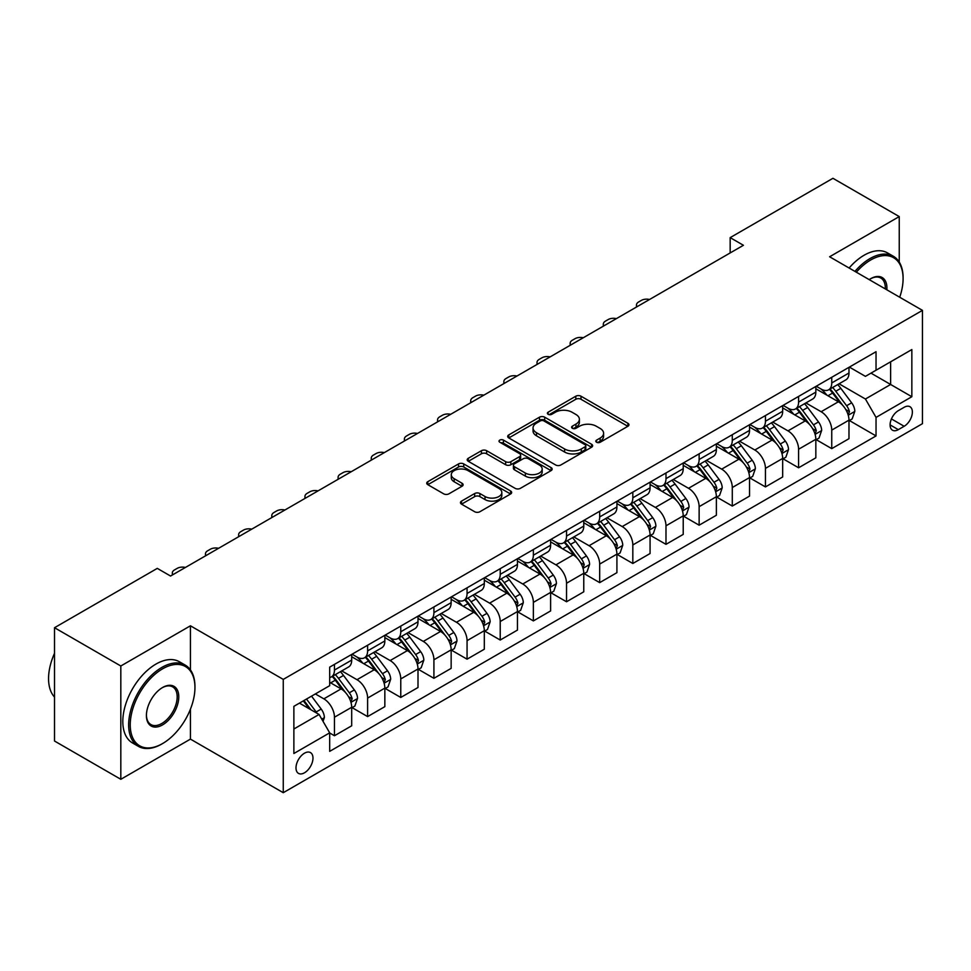 <?xml version="1.0" encoding="UTF-8"?>
<svg xmlns="http://www.w3.org/2000/svg" width="971" height="971" viewBox="0 0 971 971"><rect width="100%" height="100%" fill="white"/><g stroke="black" fill="none" stroke-linecap="round" stroke-linejoin="round"><path stroke-width="1.46" d="M596.57 442.242A2.573 1.493 0 0 0 600.212 442.242L627.873 426.281A3.678 2.124 0 0 0 628.953 424.776A3.678 2.124 0 0 0 627.873 423.271L581.01 396.217A3.678 2.124 0 0 0 575.803 396.217L548.142 412.19A2.573 1.493 0 0 0 547.389 413.245A2.573 1.493 0 0 0 548.142 414.289A2.573 1.493 0 0 0 551.795 414.289L555.376 412.226A11.786 6.797 0 0 1 572.028 412.226L575.937 414.483A11.786 6.797 0 0 1 579.384 419.29A11.786 6.797 0 0 1 575.937 424.096L572.356 426.16A2.573 1.493 0 0 0 571.603 427.216A2.573 1.493 0 0 0 572.356 428.272A2.573 1.493 0 0 0 575.997 428.272L579.578 426.208A11.786 6.797 0 0 1 596.243 426.208L600.151 428.454A11.786 6.797 0 0 1 603.598 433.272A11.786 6.797 0 0 1 600.151 438.079L596.57 440.142A2.573 1.493 0 0 0 595.818 441.198A2.573 1.493 0 0 0 596.57 442.242L596.57 440.142M304.481 772.795A12.004 6.931 120 0 0 312.334 762.223A12.004 6.931 120 0 0 310.489 752.61A12.004 6.931 120 0 0 304.481 753.193A12.004 6.931 120 0 0 296.641 763.776A12.004 6.931 120 0 0 298.485 773.389A12.004 6.931 120 0 0 304.481 772.795M461.516 501.133A3.678 2.124 0 0 0 460.448 502.626A3.678 2.124 0 0 0 461.516 504.131L474.673 511.729A3.678 2.124 0 0 0 479.88 511.729L510.6 493.984A3.678 2.124 0 0 0 511.668 492.491A3.678 2.124 0 0 0 510.6 490.986L463.737 463.932A3.678 2.124 0 0 0 458.53 463.932L427.81 481.665A3.678 2.124 0 0 0 426.73 483.17A3.678 2.124 0 0 0 427.81 484.675L443.686 493.838A3.678 2.124 0 0 0 448.893 493.838L462.038 486.253A3.678 2.124 0 0 0 463.118 484.747A3.678 2.124 0 0 0 462.038 483.242L454.173 478.691A9.844 5.68 0 0 1 451.284 474.673A9.844 5.68 0 0 1 457.365 469.418A9.844 5.68 0 0 1 468.095 470.656L498.948 488.462A9.844 5.68 0 0 1 501.825 492.491A9.844 5.68 0 0 1 495.744 497.735A9.844 5.68 0 0 1 485.015 496.509L479.88 493.535A3.678 2.124 0 0 0 474.673 493.535L461.516 501.133L461.516 504.131M190.437 625.797L120.817 665.997L54.522 627.715L54.522 741.031L120.817 779.3L190.437 739.113L283.265 792.7L283.265 679.397L190.437 625.797L190.437 669.917M899.243 262.073L899.243 216.582L829.622 256.769L922.45 310.368L283.265 679.397M899.243 216.582L832.936 178.3L730.168 237.628L730.168 252.946M54.522 627.715L157.29 568.375L170.556 576.034L743.422 245.287L730.168 237.628M555.63 464.975A3.678 2.124 0 0 0 560.837 464.975L591.557 447.243A3.678 2.124 0 0 0 592.638 445.738A3.678 2.124 0 0 0 591.557 444.245L544.695 417.19A3.678 2.124 0 0 0 539.488 417.19L508.768 434.923A3.678 2.124 0 0 0 507.699 436.428A3.678 2.124 0 0 0 508.768 437.921L555.63 464.975M500.818 442.8A2.573 1.493 0 0 1 503.439 443.164L503.439 440.106L551.079 467.609A3.678 2.124 0 0 1 552.159 469.114A3.678 2.124 0 0 1 551.079 470.619L520.359 488.352A3.678 2.124 0 0 1 515.152 488.352L468.289 461.298L468.289 458.288A3.678 2.124 0 0 0 467.209 459.793A3.678 2.124 0 0 0 468.289 461.298M468.289 458.288L481.434 450.702A3.678 2.124 0 0 1 486.641 450.702L505.648 461.674A3.678 2.124 0 0 0 510.855 461.674L519.582 456.637A3.678 2.124 0 0 0 520.65 455.132A3.678 2.124 0 0 0 519.582 453.639L499.786 442.206A2.573 1.493 0 0 1 499.033 441.162A2.573 1.493 0 0 1 500.623 439.778A2.573 1.493 0 0 1 503.439 440.106M904.147 407.298L898.321 410.66A11.628 6.712 120 0 0 890.723 420.904A11.628 6.712 120 0 0 892.507 430.226A11.628 6.712 120 0 0 898.321 429.643L904.147 426.281A11.628 6.712 120 0 0 911.745 416.037A11.628 6.712 120 0 0 909.961 406.715A11.628 6.712 120 0 0 904.147 407.298M283.265 792.7L922.45 423.672L922.45 310.368M849.382 367.099L865.428 376.36L876.036 370.23L876.036 351.708L329.679 667.138L329.679 685.672L293.873 706.342L293.873 753.508L329.679 732.838L329.679 751.36L876.036 435.93L876.036 417.396L865.428 399.02L839.053 383.8M876.036 370.23L911.842 349.56L911.842 396.726L876.036 417.396M120.817 665.997L120.817 779.3M870.999 373.143L890.625 384.48L890.625 361.819L911.842 349.56M865.428 399.02L890.625 384.48L911.842 396.726M293.873 729.003L319.071 714.462L299.444 703.125M329.679 732.984L334.461 735.739L334.461 717.217A15.002 8.666 -120 0 0 323.853 698.841L315.357 693.937M334.461 735.739L351.696 725.786L351.696 707.264A15.002 8.666 -120 0 0 341.088 688.888L329.679 682.297M352.097 707.641L367.608 716.598L367.608 698.076A15.002 8.666 -120 0 0 357 679.7L341.768 670.9M367.608 716.598L384.844 706.645L384.844 688.123A15.002 8.666 -120 0 0 374.236 669.747L351.696 656.736M385.244 688.5L400.768 697.457L400.768 678.935A15.002 8.666 -120 0 0 390.148 660.559L374.915 651.759M400.768 697.457L418.003 687.504L418.003 668.983A15.002 8.666 -120 0 0 407.395 650.606L384.844 637.595M418.404 669.359L433.916 678.316L433.916 659.795A15.002 8.666 -120 0 0 423.307 641.418L408.075 632.619M433.916 678.316L451.151 668.364L451.151 649.842A15.002 8.666 -120 0 0 440.543 631.466L418.003 618.454M451.551 650.218L467.063 659.175L467.063 640.654A15.002 8.666 -120 0 0 456.455 622.277L441.222 613.478M467.063 659.175L484.311 649.223L484.311 630.701A15.002 8.666 -120 0 0 473.702 612.325L451.151 599.313M484.699 631.077L500.223 640.035L500.223 621.513A15.002 8.666 -120 0 0 489.615 603.137L474.382 594.337M500.223 640.035L517.458 630.082L517.458 611.56A15.002 8.666 -120 0 0 506.85 593.184L484.311 580.173M517.859 611.936L533.37 620.906L533.37 602.372A15.002 8.666 -120 0 0 522.762 583.996L507.53 575.208M533.37 620.906L550.606 610.941L550.606 592.419A15.002 8.666 -120 0 0 539.997 574.043L517.458 561.032M551.006 592.808L566.53 601.765L566.53 583.231A15.002 8.666 -120 0 0 555.922 564.855L540.689 556.067M566.53 601.765L583.765 591.812L583.765 573.278A15.002 8.666 -120 0 0 573.157 554.902L550.606 541.891M584.166 573.667L599.677 582.624L599.677 564.09A15.002 8.666 -120 0 0 589.069 545.714L573.837 536.927M599.677 582.624L616.913 572.672L616.913 554.138A15.002 8.666 -120 0 0 606.305 535.761L583.765 522.75M617.313 554.526L632.825 563.483L632.825 544.949A15.002 8.666 -120 0 0 622.217 526.573L606.984 517.786M632.825 563.483L650.072 553.531L650.072 534.997A15.002 8.666 -120 0 0 639.464 516.621L616.913 503.609M650.461 535.385L665.985 544.343L665.985 525.809A15.002 8.666 -120 0 0 655.376 507.432L640.144 498.645M665.985 544.343L683.22 534.39L683.22 515.856A15.002 8.666 -120 0 0 672.612 497.48L650.072 484.468M683.62 516.244L699.132 525.202L699.132 506.668A15.002 8.666 -120 0 0 688.524 488.292L673.291 479.504M699.132 525.202L716.38 515.249L716.38 496.715A15.002 8.666 -120 0 0 705.759 478.339L683.22 465.327M716.768 497.103L732.292 506.061L732.292 487.527A15.002 8.666 -120 0 0 721.684 469.151L706.451 460.363M732.292 506.061L749.527 496.108L749.527 477.574A15.002 8.666 -120 0 0 738.919 459.198L716.38 446.187M749.928 477.963L765.439 486.92L765.439 468.386A15.002 8.666 -120 0 0 754.831 450.01L739.599 441.222M765.439 486.92L782.675 476.967L782.675 458.433A15.002 8.666 -120 0 0 772.066 440.057L749.527 427.046M783.075 458.822L798.587 467.779L798.587 449.245A15.002 8.666 -120 0 0 787.979 430.869L772.746 422.082M798.587 467.779L815.834 457.827L815.834 439.293A15.002 8.666 -120 0 0 805.226 420.916L782.675 407.905M816.235 439.681L831.746 448.638L831.746 430.104A15.002 8.666 -120 0 0 821.138 411.728L805.906 402.941M831.746 448.638L848.982 438.686L848.982 420.152A15.002 8.666 -120 0 0 838.374 401.776L815.834 388.764M816.235 386.24L821.138 389.068A15.002 8.666 -120 0 0 828.639 389.808A15.002 8.666 -120 0 0 831.746 382.95L831.746 377.282M783.075 405.38L787.979 408.208A15.002 8.666 -120 0 0 795.48 408.949A15.002 8.666 -120 0 0 798.587 402.091L798.587 396.423M749.928 424.521L754.831 427.349A15.002 8.666 -120 0 0 762.332 428.09A15.002 8.666 -120 0 0 765.439 421.232L765.439 415.564M716.768 443.662L721.684 446.49A15.002 8.666 -120 0 0 729.185 447.23A15.002 8.666 -120 0 0 732.292 440.361L732.292 434.705M683.62 462.803L688.524 465.631A15.002 8.666 -120 0 0 696.025 466.371A15.002 8.666 -120 0 0 699.132 459.501L699.132 453.845M650.461 481.944L655.376 484.772A15.002 8.666 -120 0 0 662.877 485.512A15.002 8.666 -120 0 0 665.985 478.642L665.985 472.986M617.313 501.085L622.217 503.913A15.002 8.666 -120 0 0 629.718 504.653A15.002 8.666 -120 0 0 632.825 497.783L632.825 492.127M584.166 520.225L589.069 523.053A15.002 8.666 -120 0 0 596.57 523.794A15.002 8.666 -120 0 0 599.677 516.924L599.677 511.268M551.006 539.366L555.922 542.194A15.002 8.666 -120 0 0 563.423 542.935A15.002 8.666 -120 0 0 566.53 536.065L566.53 530.409M517.859 558.507L522.762 561.335A15.002 8.666 -120 0 0 530.263 562.075A15.002 8.666 -120 0 0 533.37 555.206L533.37 549.537M484.699 577.636L489.615 580.476A15.002 8.666 -120 0 0 497.116 581.216A15.002 8.666 -120 0 0 500.223 574.346L500.223 568.678M451.551 596.777L456.455 599.617A15.002 8.666 -120 0 0 463.956 600.357A15.002 8.666 -120 0 0 467.063 593.487L467.063 587.819M418.404 615.917L423.307 618.758A15.002 8.666 -120 0 0 430.808 619.498A15.002 8.666 -120 0 0 433.916 612.628L433.916 606.96M385.244 635.058L390.148 637.898A15.002 8.666 -120 0 0 397.661 638.639A15.002 8.666 -120 0 0 400.768 631.769L400.768 626.101M352.097 654.199L357 657.039A15.002 8.666 -120 0 0 364.501 657.78A15.002 8.666 -120 0 0 367.608 650.91L367.608 645.242M849.382 420.54L876.036 435.93M828.639 389.808L845.875 379.855A15.002 8.666 -120 0 0 848.982 372.998L848.982 367.329M795.48 408.949L812.727 398.996A15.002 8.666 -120 0 0 815.834 392.138L815.834 386.47M762.332 428.09L779.567 418.137A15.002 8.666 -120 0 0 782.675 411.267L782.675 405.611M729.185 447.23L746.42 437.278A15.002 8.666 -120 0 0 749.527 430.408L749.527 424.752M696.025 466.371L713.272 456.419A15.002 8.666 -120 0 0 716.38 449.549L716.38 443.893M662.877 485.512L680.113 475.559A15.002 8.666 -120 0 0 683.22 468.69L683.22 463.033M629.718 504.653L646.965 494.7A15.002 8.666 -120 0 0 650.072 487.83L650.072 482.174M596.57 523.794L613.806 513.841A15.002 8.666 -120 0 0 616.913 506.971L616.913 501.315M563.423 542.935L580.658 532.982A15.002 8.666 -120 0 0 583.765 526.112L583.765 520.444M530.263 562.075L547.498 552.123A15.002 8.666 -120 0 0 550.606 545.253L550.606 539.585M497.116 581.216L514.351 571.264A15.002 8.666 -120 0 0 517.458 564.394L517.458 558.726M463.956 600.357L481.203 590.404A15.002 8.666 -120 0 0 484.311 583.535L484.311 577.866M430.808 619.498L448.044 609.545A15.002 8.666 -120 0 0 451.151 602.675L451.151 597.007M397.661 638.639L414.896 628.686A15.002 8.666 -120 0 0 418.003 621.816L418.003 616.148M364.501 657.78L381.737 647.827A15.002 8.666 -120 0 0 384.844 640.957L384.844 635.289M329.679 677.527A15.002 8.666 -120 0 0 331.354 676.921L348.589 666.968A15.002 8.666 -120 0 0 351.696 660.098L351.696 654.43M331.354 676.921A15.002 8.666 -120 0 0 334.461 670.051L334.461 664.382M319.071 714.462L329.679 732.838M190.437 739.113L190.437 709.133M597.602 442.606L600.151 441.137A11.786 6.797 0 0 0 603.598 436.331L603.598 433.272M579.384 419.29L579.384 422.349A11.786 6.797 0 0 1 575.937 427.167L573.388 428.636M627.824 426.305L581.01 399.275A3.678 2.124 0 0 0 575.803 399.275L549.173 414.653M591.509 447.279L544.695 420.249A3.678 2.124 0 0 0 539.488 420.249L508.816 437.957M585.052 446.794A2.573 1.493 0 0 0 585.804 445.738A2.573 1.493 0 0 0 585.052 444.694L543.918 420.941A2.573 1.493 0 0 0 540.277 420.941L536.502 423.125A11.786 6.797 0 0 0 533.043 427.932A11.786 6.797 0 0 0 536.502 432.738L564.612 448.978A11.786 6.797 0 0 0 581.277 448.978L585.052 446.794L585.052 449.852A2.573 1.493 0 0 0 585.804 448.808L585.804 445.738M533.043 427.932L533.043 430.99A11.786 6.797 0 0 0 536.502 435.809L536.502 432.738M585.052 449.852L581.277 452.037A11.786 6.797 0 0 1 564.612 452.037L536.502 435.809M468.338 461.322L481.434 453.76L481.434 450.702M520.65 455.132L520.65 458.203A3.678 2.124 0 0 1 519.582 459.708L510.855 464.733A3.678 2.124 0 0 1 505.648 464.733L486.641 453.76A3.678 2.124 0 0 0 481.434 453.76M503.439 443.164L551.03 470.644M525.372 473.059A9.844 5.68 0 0 0 536.101 474.297A9.844 5.68 0 0 0 542.182 469.042A9.844 5.68 0 0 0 539.293 465.024L528.43 458.749A3.678 2.124 0 0 0 523.223 458.749L514.496 463.774A3.678 2.124 0 0 0 513.416 465.279A3.678 2.124 0 0 0 514.496 466.784L525.372 473.059L525.372 476.118A9.844 5.68 0 0 0 536.101 477.356A9.844 5.68 0 0 0 542.182 472.1L542.182 469.042M513.416 465.279L513.416 468.35A3.678 2.124 0 0 0 514.496 469.843L514.496 466.784M525.372 476.118L514.496 469.843M501.825 492.491L501.825 495.55A9.844 5.68 0 0 1 495.744 500.805A9.844 5.68 0 0 1 485.015 499.567L479.88 496.606A3.678 2.124 0 0 0 474.673 496.606L461.577 504.167M451.284 474.673L451.284 477.732A9.844 5.68 0 0 0 454.173 481.762L454.173 478.691M461.99 486.277L454.173 481.762M510.552 494.021L463.737 466.99A3.678 2.124 0 0 0 458.53 466.99L427.859 484.699M848.982 420.771L852.162 418.926L854.82 411.279A9.941 5.741 -120 0 0 851.64 402.807L840.813 388.339A28.693 16.568 -120 0 0 837.682 384.589M826.904 395.161A28.693 16.568 -120 0 0 821.029 389.007M848.084 414.678L849.455 411.692A9.941 5.741 -120 0 0 846.603 405.72L835.764 391.252A28.693 16.568 -120 0 0 832.645 387.502M829.974 389.043A23.814 13.752 60 0 1 833.883 393.486L843.046 405.732M829.452 389.335A28.693 16.568 60 0 1 832.584 393.085L839.794 402.71M649.55 299.493A7.501 4.333 -0 0 0 641.321 300.415L638.663 301.945A7.501 4.333 -0 0 0 636.466 305.003A7.501 4.333 -0 0 0 637.061 306.69M815.834 439.912L819.014 438.067L821.66 430.408A9.941 5.741 -120 0 0 818.492 421.948L807.654 407.48A28.693 16.568 -120 0 0 804.522 403.73M793.744 414.301A28.693 16.568 -120 0 0 787.869 408.148M814.924 433.819L816.295 430.833A9.941 5.741 -120 0 0 813.455 424.861L802.616 410.393A28.693 16.568 -120 0 0 799.485 406.643M796.815 408.184A23.814 13.752 60 0 1 800.723 412.626L809.899 424.873M796.305 408.475A28.693 16.568 60 0 1 799.436 412.226L806.634 421.851M616.391 318.634A7.501 4.333 -0 0 0 608.162 319.556L605.516 321.085A7.501 4.333 -0 0 0 603.319 324.144A7.501 4.333 -0 0 0 603.913 325.831M782.675 459.052L785.867 457.207L788.513 449.549A9.941 5.741 -120 0 0 785.345 441.089L774.506 426.621A28.693 16.568 -120 0 0 771.375 422.87M760.596 433.43A28.693 16.568 -120 0 0 754.722 427.289M781.776 452.959L783.148 449.974A9.941 5.741 -120 0 0 780.308 444.002L769.469 429.534A28.693 16.568 -120 0 0 766.337 425.784M763.667 427.325A23.814 13.752 60 0 1 767.576 431.767L776.739 444.014M763.145 427.616A28.693 16.568 60 0 1 766.277 431.367L773.486 440.992M583.243 337.762A7.501 4.333 -0 0 0 575.014 338.697L572.356 340.226A7.501 4.333 -0 0 0 570.159 343.285A7.501 4.333 -0 0 0 570.754 344.972M749.527 478.193L752.707 476.348L755.365 468.69A9.941 5.741 -120 0 0 752.185 460.23L741.346 445.762A28.693 16.568 -120 0 0 738.215 442.011M727.449 452.571A28.693 16.568 -120 0 0 721.574 446.429M748.617 472.1L749.988 469.114A9.941 5.741 -120 0 0 747.148 463.143L736.309 448.675A28.693 16.568 -120 0 0 733.178 444.924M730.508 446.466A23.814 13.752 60 0 1 734.416 450.908L743.592 463.155M729.998 446.757A28.693 16.568 60 0 1 733.129 450.508L740.339 460.133M550.096 356.903A7.501 4.333 -0 0 0 541.854 357.838L539.208 359.367A7.501 4.333 -0 0 0 537.012 362.426A7.501 4.333 -0 0 0 537.606 364.113M716.38 497.334L719.56 495.489L722.206 487.83A9.941 5.741 -120 0 0 719.038 479.371L708.199 464.903A28.693 16.568 -120 0 0 705.067 461.152M694.289 471.712A28.693 16.568 -120 0 0 688.415 465.57M715.469 491.241L716.841 488.255A9.941 5.741 -120 0 0 714.001 482.284L703.162 467.816A28.693 16.568 -120 0 0 700.03 464.065M697.36 465.607A23.814 13.752 60 0 1 701.268 470.049L710.444 482.296M696.85 465.898A28.693 16.568 60 0 1 699.982 469.648L707.179 479.273M516.936 376.044A7.501 4.333 -0 0 0 508.707 376.979L506.049 378.508A7.501 4.333 -0 0 0 503.852 381.567A7.501 4.333 -0 0 0 504.447 383.254M899.716 297.235A45.758 26.423 120 0 0 903.091 278.665A45.758 26.423 120 0 0 870.732 259.985A45.758 26.423 120 0 0 856.337 272.196M854.953 271.394A46.887 27.067 -60 0 1 869.931 258.614A46.887 27.067 -60 0 1 893.381 256.283A46.887 27.067 -60 0 1 903.091 277.755A46.887 27.067 -60 0 1 903.091 278.216M869.215 279.624A22.879 13.206 -60 0 1 870.732 278.665L870.732 278.665A22.879 13.206 -60 0 1 886.839 289.807M849.115 268.02A46.887 27.067 -60 0 1 864.105 255.239A46.887 27.067 -60 0 1 887.543 252.921L893.381 256.283M885.297 288.921A21.75 12.562 120 0 0 880.818 278.046A21.75 12.562 120 0 0 870.332 278.908M161.805 744.017L162.594 743.555A45.758 26.423 120 0 0 194.953 687.504A45.758 26.423 120 0 0 162.594 668.825A45.758 26.423 120 0 0 130.235 724.876A45.758 26.423 120 0 0 162.594 743.555L161.805 744.017A46.887 27.067 -60 0 1 138.355 746.335A46.887 27.067 -60 0 1 131.17 708.769A46.887 27.067 -60 0 1 161.805 667.453A46.887 27.067 -60 0 1 185.243 665.123A46.887 27.067 -60 0 1 194.953 686.594A46.887 27.067 -60 0 1 194.953 687.055M162.594 724.876A22.879 13.206 -60 0 1 146.415 715.53A22.879 13.206 -60 0 1 162.594 687.504L162.594 687.504A22.879 13.206 -60 0 1 178.773 696.85A22.879 13.206 -60 0 1 162.594 724.876M146.427 715.057A21.75 12.562 120 0 0 150.918 724.572A21.75 12.562 120 0 0 161.805 723.492A21.75 12.562 120 0 0 176.006 704.327A21.75 12.562 120 0 0 172.68 686.885A21.75 12.562 120 0 0 162.193 687.747M138.355 746.335L132.517 742.961A46.887 27.067 -60 0 1 125.332 705.395A46.887 27.067 -60 0 1 155.967 664.079A46.887 27.067 -60 0 1 179.404 661.761L185.243 665.123M54.522 697.093A46.887 27.067 -60 0 1 54.522 653.277M683.22 516.475L686.4 514.63L689.058 506.971A9.941 5.741 -120 0 0 685.878 498.511L675.051 484.044A28.693 16.568 -120 0 0 671.92 480.293M661.142 490.853A28.693 16.568 -120 0 0 655.267 484.711M682.322 510.382L683.693 507.396A9.941 5.741 -120 0 0 680.841 501.424L670.002 486.957A28.693 16.568 -120 0 0 666.871 483.206M664.213 484.747A23.814 13.752 60 0 1 668.121 489.19L677.285 501.437M663.691 485.039A28.693 16.568 60 0 1 666.822 488.789L674.032 498.414M483.789 395.185A7.501 4.333 -0 0 0 475.559 396.119L472.901 397.649A7.501 4.333 -0 0 0 470.704 400.707A7.501 4.333 -0 0 0 471.299 402.395M650.072 535.616L653.252 533.771L655.898 526.112A9.941 5.741 -120 0 0 652.73 517.652L641.892 503.184A28.693 16.568 -120 0 0 638.76 499.434M627.982 509.993A28.693 16.568 -120 0 0 622.108 503.852M649.162 529.523L650.534 526.537A9.941 5.741 -120 0 0 647.693 520.565L636.855 506.097A28.693 16.568 -120 0 0 633.723 502.347M631.053 503.888A23.814 13.752 60 0 1 634.961 508.331L644.137 520.577M630.543 504.18A28.693 16.568 60 0 1 633.675 507.93L640.872 517.555M450.629 414.326A7.501 4.333 -0 0 0 442.4 415.26L439.754 416.79A7.501 4.333 -0 0 0 437.557 419.848A7.501 4.333 -0 0 0 438.152 421.535M616.913 554.757L620.105 552.912L622.751 545.253A9.941 5.741 -120 0 0 619.583 536.793L608.744 522.325A28.693 16.568 -120 0 0 605.613 518.575M594.835 529.134A28.693 16.568 -120 0 0 588.96 522.993M616.015 548.664L617.386 545.678A9.941 5.741 -120 0 0 614.534 539.706L603.707 525.238A28.693 16.568 -120 0 0 600.576 521.488M597.905 523.029A23.814 13.752 60 0 1 601.814 527.471L610.977 539.718M597.383 523.32A28.693 16.568 60 0 1 600.515 527.071L607.725 536.696M417.481 433.467A7.501 4.333 -0 0 0 409.252 434.401L406.594 435.93A7.501 4.333 -0 0 0 404.397 438.989A7.501 4.333 -0 0 0 404.992 440.676M583.765 573.885L586.945 572.053L589.603 564.394A9.941 5.741 -120 0 0 586.423 555.934L575.585 541.466A28.693 16.568 -120 0 0 572.453 537.716M561.675 548.275A28.693 16.568 -120 0 0 555.8 542.134M582.855 567.804L584.226 564.819A9.941 5.741 -120 0 0 581.386 558.847L570.547 544.379A28.693 16.568 -120 0 0 567.416 540.629M564.746 542.17A23.814 13.752 60 0 1 568.654 546.612L577.83 558.859M564.236 542.461A28.693 16.568 60 0 1 567.367 546.212L574.577 555.837M384.322 452.607A7.501 4.333 -0 0 0 376.093 453.542L373.447 455.071A7.501 4.333 -0 0 0 371.25 458.13A7.501 4.333 -0 0 0 371.844 459.817M550.606 593.026L553.798 591.193L556.444 583.535A9.941 5.741 -120 0 0 553.276 575.075L542.437 560.607A28.693 16.568 -120 0 0 539.306 556.856M528.527 567.416A28.693 16.568 -120 0 0 522.653 561.274M549.707 586.945L551.079 583.959A9.941 5.741 -120 0 0 548.239 577.988L537.4 563.52A28.693 16.568 -120 0 0 534.268 559.769M531.598 561.311A23.814 13.752 60 0 1 535.507 565.753L544.682 578M531.088 561.602A28.693 16.568 60 0 1 534.22 565.353L541.417 574.966M351.174 471.748A7.501 4.333 -0 0 0 342.945 472.671L340.287 474.212A7.501 4.333 -0 0 0 338.09 477.271A7.501 4.333 -0 0 0 338.685 478.958M517.458 612.167L520.638 610.334L523.296 602.675A9.941 5.741 -120 0 0 520.116 594.216L509.29 579.748A28.693 16.568 -120 0 0 506.158 575.997M495.38 586.557A28.693 16.568 -120 0 0 489.505 580.415M516.548 606.086L517.931 603.1A9.941 5.741 -120 0 0 515.079 597.129L504.24 582.661A28.693 16.568 -120 0 0 501.109 578.91M498.439 580.452A23.814 13.752 60 0 1 502.359 584.894L511.523 597.141M497.929 580.743A28.693 16.568 60 0 1 501.06 584.493L508.27 594.106M318.027 490.889A7.501 4.333 -0 0 0 309.798 491.812L307.139 493.353A7.501 4.333 -0 0 0 304.943 496.412A7.501 4.333 -0 0 0 305.537 498.099M484.311 631.308L487.491 629.475L490.137 621.816A9.941 5.741 -120 0 0 486.969 613.356L476.13 598.889A28.693 16.568 -120 0 0 472.998 595.138M462.22 605.698A28.693 16.568 -120 0 0 456.346 599.556M483.4 625.227L484.772 622.241A9.941 5.741 -120 0 0 481.932 616.269L471.093 601.802A28.693 16.568 -120 0 0 467.961 598.051M465.291 599.593A23.814 13.752 60 0 1 469.199 604.035L478.375 616.282M464.781 599.884A28.693 16.568 60 0 1 467.913 603.634L475.11 613.247M284.867 510.03A7.501 4.333 -0 0 0 276.638 510.952L273.992 512.494A7.501 4.333 -0 0 0 271.795 515.552A7.501 4.333 -0 0 0 272.39 517.24M451.151 650.449L454.331 648.616L456.989 640.957A9.941 5.741 -120 0 0 453.821 632.497L442.982 618.029A28.693 16.568 -120 0 0 439.851 614.279M429.073 624.838A28.693 16.568 -120 0 0 423.198 618.697M450.253 644.368L451.624 641.382A9.941 5.741 -120 0 0 448.772 635.398L437.945 620.942A28.693 16.568 -120 0 0 434.814 617.192M432.144 618.733A23.814 13.752 60 0 1 436.052 623.176L445.216 635.422M431.622 619.025A28.693 16.568 60 0 1 434.753 622.775L441.963 632.388M251.72 529.171A7.501 4.333 -0 0 0 243.49 530.093L240.832 531.635A7.501 4.333 -0 0 0 238.635 534.693A7.501 4.333 -0 0 0 239.23 536.38M418.003 669.589L421.183 667.757L423.829 660.098A9.941 5.741 -120 0 0 420.661 651.638L409.823 637.17A28.693 16.568 -120 0 0 406.691 633.42M395.913 643.979A28.693 16.568 -120 0 0 390.039 637.838M417.093 663.509L418.465 660.523A9.941 5.741 -120 0 0 415.624 654.539L404.786 640.083A28.693 16.568 -120 0 0 401.654 636.333M398.984 637.874A23.814 13.752 60 0 1 402.892 642.317L412.068 654.551M398.474 638.165A28.693 16.568 60 0 1 401.606 641.916L408.815 651.529M218.56 548.312A7.501 4.333 -0 0 0 210.331 549.234L207.685 550.763A7.501 4.333 -0 0 0 205.488 553.834A7.501 4.333 -0 0 0 206.083 555.521M384.844 688.73L388.036 686.898L390.682 679.239A9.941 5.741 -120 0 0 387.514 670.779L376.675 656.311A28.693 16.568 -120 0 0 373.544 652.561M362.766 663.12A28.693 16.568 -120 0 0 356.891 656.979M383.946 682.649L385.317 679.664A9.941 5.741 -120 0 0 382.477 673.68L371.638 659.224A28.693 16.568 -120 0 0 368.507 655.474M365.836 657.015A23.814 13.752 60 0 1 369.745 661.457L378.908 673.692M365.327 657.306A28.693 16.568 60 0 1 368.458 661.057L375.656 670.67M185.412 567.452A7.501 4.333 -0 0 0 177.183 568.375L174.525 569.904A7.501 4.333 -0 0 0 172.328 572.975A7.501 4.333 -0 0 0 172.923 574.662M351.696 707.871L354.876 706.038L357.534 698.38A9.941 5.741 -120 0 0 354.354 689.92L343.516 675.452A28.693 16.568 -120 0 0 340.396 671.701M350.786 701.79L352.17 698.804A9.941 5.741 -120 0 0 349.317 692.821L338.478 678.365A28.693 16.568 -120 0 0 335.347 674.614M332.677 676.156A23.814 13.752 60 0 1 336.585 680.598L345.761 692.833M332.167 676.447A28.693 16.568 60 0 1 335.298 680.198L342.508 689.811M323.052 721.344L324.375 717.52A9.941 5.741 -120 0 0 321.207 709.061L311.533 696.146M317.068 713.297A9.941 5.741 -120 0 0 316.17 711.961L306.496 699.059M304.008 700.492L310.951 709.765M303.316 700.892L309.203 708.757M323.853 698.841L341.088 688.888M357 679.7L374.236 669.747M390.148 660.559L407.395 650.606M423.307 641.418L440.543 631.466M456.455 622.277L473.702 612.325M489.615 603.137L506.85 593.184M522.762 583.996L539.997 574.043M555.922 564.855L573.157 554.902M589.069 545.714L606.305 535.761M622.217 526.573L639.464 516.621M655.376 507.432L672.612 497.48M688.524 488.292L705.759 478.339M721.684 469.151L738.919 459.198M754.831 450.01L772.066 440.057M787.979 430.869L805.226 420.916M821.138 411.728L838.374 401.776M831.746 382.95L848.982 372.998M831.746 430.104L848.982 420.152M798.587 449.245L815.834 439.293M798.587 402.091L815.834 392.138M765.439 468.386L782.675 458.433M765.439 421.232L782.675 411.267M732.292 487.527L749.527 477.574M732.292 440.361L749.527 430.408M699.132 506.668L716.38 496.715M699.132 459.501L716.38 449.549M665.985 525.809L683.22 515.856M665.985 478.642L683.22 468.69M632.825 544.949L650.072 534.997M632.825 497.783L650.072 487.83M599.677 564.09L616.913 554.138M599.677 516.924L616.913 506.971M566.53 583.231L583.765 573.278M566.53 536.065L583.765 526.112M533.37 602.372L550.606 592.419M533.37 555.206L550.606 545.253M500.223 621.513L517.458 611.56M500.223 574.346L517.458 564.394M467.063 640.654L484.311 630.701M467.063 593.487L484.311 583.535M433.916 659.795L451.151 649.842M433.916 612.628L451.151 602.675M400.768 678.935L418.003 668.983M400.768 631.769L418.003 621.816M367.608 698.076L384.844 688.123M367.608 650.91L384.844 640.957M334.461 717.217L351.696 707.264M334.461 670.051L351.696 660.098M891.427 418.938L904.147 426.281M890.091 424.897L898.321 429.643M600.151 441.137L600.151 438.079M572.356 428.272L572.356 426.16M575.937 427.167L575.937 424.096M548.142 414.289L548.142 412.19M575.803 399.275L575.803 396.217M581.01 399.275L581.01 396.217M627.873 426.281L627.873 423.271M508.768 437.921L508.768 434.923M539.488 420.249L539.488 417.19M544.695 420.249L544.695 417.19M591.557 447.243L591.557 444.245M564.612 452.037L564.612 448.978M581.277 452.037L581.277 448.978M486.641 453.76L486.641 450.702M505.648 464.733L505.648 461.674M510.855 464.733L510.855 461.674M519.582 459.708L519.582 456.637M551.079 470.619L551.079 467.609M474.673 496.606L474.673 493.535M479.88 496.606L479.88 493.535M485.015 499.567L485.015 496.509M462.038 486.253L462.038 483.242M427.81 484.675L427.81 481.665M458.53 466.99L458.53 463.932M463.737 466.99L463.737 463.932M510.6 493.984L510.6 490.986M848.241 415.224L854.747 411.461M835.764 391.252L840.813 388.339M827.96 395.767L832.584 393.085M846.603 405.72L851.64 402.807M845.814 409.604L849.455 411.692M815.094 434.365L821.6 430.602M802.616 410.393L807.654 407.48M794.8 414.908L799.436 412.226M813.455 424.861L818.492 421.948M812.666 428.745L816.295 430.833M781.934 453.506L788.452 449.743M769.469 429.534L774.506 426.621M761.652 434.049L766.277 431.367M780.308 444.002L785.345 441.089M779.519 447.886L783.148 449.974M748.787 472.646L755.292 468.884M736.309 448.675L741.346 445.762M728.493 453.19L733.129 450.508M747.148 463.143L752.185 460.23M746.359 467.027L749.988 469.114M715.627 491.787L722.145 488.025M703.162 467.816L708.199 464.903M695.345 472.331L699.982 469.648M714.001 482.284L719.038 479.371M713.212 486.155L716.841 488.255M682.479 510.928L688.985 507.165M670.002 486.957L675.051 484.044M662.198 491.472L666.822 488.789M680.841 501.424L685.878 498.511M680.052 505.296L683.693 507.396M649.332 530.069L655.838 526.306M636.855 506.097L641.892 503.184M629.038 510.612L633.675 507.93M647.693 520.565L652.73 517.652M646.904 524.437L650.534 526.537M616.172 549.21L622.69 545.447M603.707 525.238L608.744 522.325M595.891 529.741L600.515 527.071M614.534 539.706L619.583 536.793M613.757 543.578L617.386 545.678M583.025 568.351L589.531 564.588M570.547 544.379L575.585 541.466M562.731 548.882L567.367 546.212M581.386 558.847L586.423 555.934M580.597 562.719L584.226 564.819M549.865 587.491L556.383 583.729M537.4 563.52L542.437 560.607M529.583 568.023L534.22 565.353M548.239 577.988L553.276 575.075M547.45 581.86L551.079 583.959M516.718 606.632L523.223 602.87M504.24 582.661L509.29 579.748M496.436 587.164L501.06 584.493M515.079 597.129L520.116 594.216M514.29 601L517.931 603.1M483.57 625.773L490.076 622.01M471.093 601.802L476.13 598.889M463.276 606.305L467.913 603.634M481.932 616.269L486.969 613.356M481.143 620.141L484.772 622.241M450.41 644.914L456.928 641.151M437.945 620.942L442.982 618.029M430.129 625.445L434.753 622.775M448.772 635.398L453.821 632.497M447.995 639.282L451.624 641.382M417.263 664.055L423.769 660.292M404.786 640.083L409.823 637.17M396.969 644.586L401.606 641.916M415.624 654.539L420.661 651.638M414.835 658.423L418.465 660.523M384.103 683.196L390.621 679.433M371.638 659.224L376.675 656.311M363.822 663.727L368.458 661.057M382.477 673.68L387.514 670.779M381.688 677.564L385.317 679.664M350.956 702.336L357.462 698.574M338.478 678.365L343.516 675.452M330.674 682.868L335.298 680.198M349.317 692.821L354.354 689.92M348.528 696.705L352.17 698.804M321.789 719.171L324.314 717.715M316.17 711.961L321.207 709.061M636.466 305.003L636.466 307.042M603.319 324.144L603.319 326.183M570.159 343.285L570.159 345.324M537.012 362.426L537.012 364.465M503.852 381.567L503.852 383.606M903.091 278.665L903.091 277.755M194.953 687.504L194.953 686.594M470.704 400.707L470.704 402.747M437.557 419.848L437.557 421.887M404.397 438.989L404.397 441.016M371.25 458.13L371.25 460.157M338.09 477.271L338.09 479.298M304.943 496.412L304.943 498.439M271.795 515.552L271.795 517.579M238.635 534.693L238.635 536.72M205.488 553.834L205.488 555.861M172.328 572.975L172.328 575.002"/></g></svg>
